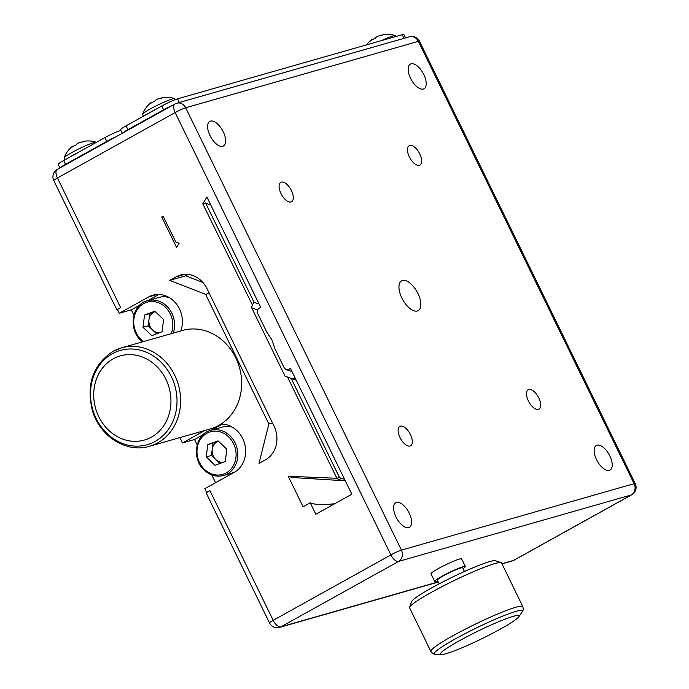 <?xml version="1.0" encoding="UTF-8"?>
<svg xmlns="http://www.w3.org/2000/svg" width="689" height="689" viewBox="0 0 689 689"><rect width="100%" height="100%" fill="white"/><g stroke="black" fill="none" stroke-linecap="round" stroke-linejoin="round"><path stroke-width="1.03" d="M290.749 371.147L287.356 370.002A593.849 57.954 -26 0 1 284.626 368.71L274.902 348.763L271.948 339.884L266.824 332.21L257.1 312.272L258.16 308.775L260.7 307.363L206.898 197.045L202.79 203.823L252.372 304.994L251.588 307.578L285.065 376.22L287.502 377.012L336.895 478.287L288.2 476.271L303.082 506.777L310.231 502.806L315.803 514.244L351.838 494.211L290.457 368.374L287.916 369.786A591.291 57.704 154 0 0 290.749 371.147A591.291 57.704 154 0 0 291.99 371.517M409.731 145.474A11.084 5.314 60.9 0 0 409.18 145.698A11.084 5.314 60.9 0 0 409.628 157.428A11.084 5.314 60.9 0 0 419.394 165.3A11.084 5.314 60.9 0 0 419.945 165.076A11.084 5.314 60.9 0 0 419.498 153.346A11.084 5.314 60.9 0 0 409.731 145.474M281.362 182.12A11.084 5.314 60.9 0 0 280.811 182.344A11.084 5.314 60.9 0 0 281.258 194.074A11.084 5.314 60.9 0 0 291.034 201.946A11.084 5.314 60.9 0 0 291.585 201.722A11.084 5.314 60.9 0 0 291.137 190A11.084 5.314 60.9 0 0 281.362 182.12M400.395 426.172A11.084 5.314 60.9 0 0 399.844 426.405A11.084 5.314 60.9 0 0 400.292 438.126A11.084 5.314 60.9 0 0 410.067 446.007A11.084 5.314 60.9 0 0 410.618 445.774A11.084 5.314 60.9 0 0 410.17 434.053A11.084 5.314 60.9 0 0 400.395 426.172M528.764 389.526A11.084 5.314 60.9 0 0 528.213 389.75A11.084 5.314 60.9 0 0 528.661 401.48A11.084 5.314 60.9 0 0 538.428 409.352A11.084 5.314 60.9 0 0 538.979 409.128A11.084 5.314 60.9 0 0 538.531 397.398A11.084 5.314 60.9 0 0 528.764 389.526M411.049 63.853A14.064 6.744 60.9 0 0 410.351 64.137A14.064 6.744 60.9 0 0 410.92 79.028A14.064 6.744 60.9 0 0 423.322 89.019A14.064 6.744 60.9 0 0 424.019 88.735A14.064 6.744 60.9 0 0 423.451 73.852A14.064 6.744 60.9 0 0 411.049 63.853M210.481 121.118A14.064 6.744 60.9 0 0 209.783 121.41A14.064 6.744 60.9 0 0 210.352 136.293A14.064 6.744 60.9 0 0 222.754 146.283A14.064 6.744 60.9 0 0 223.451 145.999A14.064 6.744 60.9 0 0 222.883 131.117A14.064 6.744 60.9 0 0 210.481 121.118M396.468 502.453A14.064 6.744 60.9 0 0 395.77 502.746A14.064 6.744 60.9 0 0 396.339 517.628A14.064 6.744 60.9 0 0 408.741 527.619A14.064 6.744 60.9 0 0 409.438 527.335A14.064 6.744 60.9 0 0 408.87 512.452A14.064 6.744 60.9 0 0 396.468 502.453M597.036 445.189A14.064 6.744 60.9 0 0 596.338 445.473A14.064 6.744 60.9 0 0 596.907 460.364A14.064 6.744 60.9 0 0 609.317 470.354A14.064 6.744 60.9 0 0 610.015 470.07A14.064 6.744 60.9 0 0 609.446 455.188A14.064 6.744 60.9 0 0 597.036 445.189M402.454 280.483A17.053 8.173 60.9 0 0 401.609 280.836A17.053 8.173 60.9 0 0 402.298 298.871A17.053 8.173 60.9 0 0 417.336 310.989A17.053 8.173 60.9 0 0 418.18 310.644A17.053 8.173 60.9 0 0 417.491 292.601A17.053 8.173 60.9 0 0 402.454 280.483M122.737 133.02A12.79 1.249 -26 0 1 127.921 129.653L163.62 109.809A12.79 1.249 -26 0 1 172.371 105.426M59.909 167.952L58.186 164.421A12.79 1.249 -26 0 1 63.664 160.528L69.288 157.411A17.905 1.748 -26 0 1 73.068 155.197A17.905 1.748 -26 0 1 77.659 152.751L104.917 137.602A12.79 1.249 -26 0 1 120.902 130.385M122.306 133.261L120.584 129.73A12.79 1.249 -26 0 1 126.061 125.837L161.76 106.003A12.79 1.249 -26 0 1 177.581 98.828L402.221 34.691A12.79 1.249 -26 0 1 403.909 34.536L405.554 37.904M147.756 113.78A17.905 1.748 -26 0 1 151.546 111.566A17.905 1.748 -26 0 1 156.136 109.12M143.467 116.165L142.606 114.4A17.905 1.748 -26 0 1 142.606 114.202A17.905 1.748 -26 0 1 150.271 108.957A17.905 1.748 -26 0 1 172.431 98.915A17.905 1.748 -26 0 1 174.636 98.587A17.905 1.748 -26 0 1 174.791 98.699L175.239 99.629M174.636 98.587A25.579 25.579 0 0 0 163.741 97.476A25.398 12.006 91.1 0 0 162.785 97.674A25.398 12.006 91.1 0 0 161.304 98.286A25.381 22.134 74.1 0 0 157.531 99.113A5.305 0.517 -26 0 0 156.162 99.733A25.381 12.169 -119.1 0 0 154.637 101.309A25.398 20.928 -156.4 0 0 149.797 104.005A25.381 12.169 60.9 0 1 151.218 102.506A25.579 25.579 0 0 0 142.606 114.202M162.75 97.683A25.381 22.134 -105.9 0 0 160.503 98.269L160.554 98.389M381.379 40.642A17.905 1.748 -26 0 1 393.057 35.923A17.905 1.748 -26 0 1 395.262 35.587A17.905 1.748 -26 0 1 395.417 35.707L395.813 36.517M395.262 35.587A25.579 25.579 0 0 0 384.376 34.484A25.398 12.006 91.1 0 0 383.411 34.683A25.398 12.006 91.1 0 0 381.939 35.294A25.381 22.134 74.1 0 0 378.166 36.121A5.305 0.517 -26 0 0 376.788 36.741A25.381 12.169 -119.1 0 0 375.264 38.317A25.398 20.928 -156.4 0 0 370.424 41.013A25.381 12.169 60.9 0 1 371.845 39.506A25.579 25.579 0 0 0 366.6 44.863M383.377 34.691A25.381 22.134 -105.9 0 0 381.129 35.277L381.181 35.397M284.626 368.71L287.916 369.786M179.062 243.191L176.608 247.463L161.734 216.957L163.155 216.165L175.807 242.097L179.062 243.191A635.198 61.984 -26 0 0 179.14 243.226M179.131 243.243L176.47 242.339A637.756 62.234 -26 0 1 175.807 242.097M163.87 217.621A639.461 62.398 -26 0 1 161.734 216.957M334.776 503.693A630.935 61.571 -26 0 1 310.231 502.806M272.499 422.968L268.856 424.011L258.986 463.43L265.523 459.787A25.579 22.306 -105.9 0 0 273.981 426L207.027 288.725A25.579 22.306 -105.9 0 0 180.389 275.032A25.579 22.306 -105.9 0 0 176.246 276.754L169.709 280.389L185.754 275.807L202.867 282.456M437.773 580.991A17.053 1.662 -26 0 1 434.681 581.447L430.961 573.825A17.053 1.662 -26 0 1 435.302 570.346A17.053 1.662 -26 0 1 451.734 561.991A17.053 1.662 -26 0 1 461.613 558.874L465.333 566.496A17.053 1.662 -26 0 1 463.06 568.649M409.611 607.293L411.583 601.652A46.895 4.573 -26 0 1 423.528 592.6A46.895 4.573 -26 0 1 466.746 570.483A46.895 4.573 -26 0 1 495.469 560.743L501.127 562.655A51.158 4.995 154 0 0 469.795 573.291A51.158 4.995 154 0 0 422.641 597.415A51.158 4.995 154 0 0 409.611 607.293A51.158 4.995 154 0 0 409.602 607.836L430.849 651.398C432.597 653.577 434.104 654.507 435.37 654.188A49.022 4.78 154 0 1 446.877 643.776A49.022 4.78 154 0 1 497.553 618.266A49.022 4.78 154 0 1 522.219 611.823C523.252 611.022 523.442 609.265 522.805 606.544A51.158 4.995 154 0 0 493.169 615.914A51.158 4.995 154 0 0 443.888 640.977A51.158 4.995 154 0 0 430.849 651.398M451.579 645.257A43.777 4.272 154 0 0 441.304 654.55A43.777 4.272 154 0 0 468.968 644.758A43.777 4.272 154 0 0 507.948 624.716A43.777 4.272 154 0 0 518.851 616.733A43.777 4.272 154 0 0 496.829 622.486A43.777 4.272 154 0 0 451.579 645.257M439.169 583.841L437.36 580.138A14.064 1.369 -26 0 1 440.943 577.279A14.064 1.369 -26 0 1 454.499 570.38A14.064 1.369 -26 0 1 462.646 567.805L464.455 571.508M434.681 581.447A17.053 1.662 -26 0 1 439.022 577.976A17.053 1.662 -26 0 1 455.455 569.622A17.053 1.662 -26 0 1 465.333 566.496M522.805 606.544L501.566 562.991A51.158 4.995 154 0 0 501.127 562.655M288.2 476.271A639.461 62.398 154 0 0 296.322 477.778L345.292 480.793A595.158 58.074 154 0 1 336.706 478.39M117.483 309.654A8.526 0.835 154 0 0 117.035 310.102L113.315 302.48A8.526 0.835 154 0 0 113.289 302.617A8.526 0.835 154 0 0 113.418 302.686M117.621 309.938L117.035 310.102M269.52 622.942L210.007 500.912A8.526 0.835 -26 0 1 210.033 500.774L206.312 493.143A8.526 0.835 -26 0 1 207.208 492.359A8.526 0.835 -26 0 1 209.938 490.697L273.171 620.35L390.887 554.903A8.526 0.835 -26 0 1 401.437 550.123L634.104 483.695A8.526 0.835 -26 0 1 635.224 483.592L419.48 41.245A8.526 8.526 0 0 0 409.473 36.784L176.815 103.212A8.526 7.433 74.1 0 1 185.694 107.777L401.437 550.123A8.526 7.433 -105.9 0 1 398.621 561.389L280.905 626.826A8.526 4.091 -119.1 0 1 273.171 620.35A8.526 0.835 154 0 0 269.52 622.942A8.526 8.526 0 0 0 279.527 627.403A8.526 7.433 74.1 0 0 280.905 626.826L438.221 581.912M287.502 377.012L291.154 378.39L339.513 477.537L336.895 478.287M291.154 378.39A592.566 57.824 154 0 0 293.333 379.346A592.566 57.824 154 0 0 296.158 380.07M339.513 477.537A592.566 57.824 154 0 0 344.517 479.217M202.979 203.72L205.598 202.971L253.957 302.118L252.372 304.994M253.957 302.118A592.566 57.824 154 0 0 258.961 303.797M205.598 202.971A592.566 57.824 154 0 0 210.61 204.65M251.588 307.578A596.829 58.238 154 0 0 257.893 309.654M290.525 378.158A596.829 58.238 154 0 0 295.486 378.692M188.226 274.429L185.754 275.807M207.768 444.724L218.068 440.882L226.845 449.245L225.312 461.458L215.002 465.308L206.235 456.936L207.768 444.724L218.413 441.21A10.912 9.517 -105.9 0 0 218.129 441.313A10.912 9.517 -105.9 0 0 212.212 449.34L211.445 455.446L219.877 463.49M211.445 455.446L206.235 456.936M212.979 443.234L212.212 449.34A10.912 9.517 -105.9 0 0 215.838 459.632A10.912 9.517 -105.9 0 0 222.754 462.414M149.539 446.265A51.158 44.613 -105.9 0 0 157.815 442.829A51.158 44.613 -105.9 0 0 174.73 375.255A51.158 44.613 -105.9 0 0 121.453 347.876L112.97 351.399C92.886 364.817 86.047 384.6 92.447 410.739C99.802 436.43 126.75 453.431 149.539 446.265L210.558 428.842A51.158 44.613 -105.9 0 0 235.75 357.832A51.158 44.613 -105.9 0 0 182.473 330.462L121.453 347.876A51.158 44.613 -105.9 0 0 113.177 351.312M113.237 358.823A43.777 38.179 -105.9 0 0 98.76 416.638A43.777 38.179 -105.9 0 0 151.434 437.127A43.777 38.179 -105.9 0 0 165.911 379.312A43.777 38.179 -105.9 0 0 113.237 358.823M133.907 315.217L131.289 309.843L119.249 313.28L148.678 296.925A25.579 22.306 74.1 0 1 152.82 295.211A25.579 22.306 74.1 0 1 176.324 303.866A25.579 22.306 74.1 0 1 180.776 330.944M131.289 309.843L139.815 305.106M147.954 300.585L158.944 294.47M209.938 490.697L206.666 492.514L204.805 488.699L234.234 472.335A25.579 22.306 -105.9 0 0 244.612 443.621A25.579 22.306 -105.9 0 0 220.997 424.114M204.977 430.436L182.49 442.941L194.522 439.504L197.14 444.87M222.185 424.123L211.187 430.237M203.048 434.759L194.522 439.504M209.267 293.316L205.615 294.358L169.709 280.389M232.408 427.197A23.443 20.446 -105.9 0 0 222.134 427.111L210.705 430.375A23.443 20.446 74.1 0 1 229.85 435.672A23.443 20.446 74.1 0 1 237.524 458.555A23.443 20.446 74.1 0 1 223.581 475.47L233.916 472.516M211.807 474.936L215.597 482.705M268.856 424.011L205.615 294.358M206.666 492.514L207.208 492.359M57.299 169.399A8.526 8.526 0 0 0 53.776 180.587A8.526 0.835 -26 0 1 57.428 177.995A8.526 4.091 -119.1 0 1 57.299 169.399L175.006 103.961A8.526 8.526 0 0 1 176.815 103.212A8.526 7.433 74.1 0 0 175.428 103.789A8.526 4.091 60.9 0 0 175.006 103.961A8.526 4.091 60.9 0 0 175.144 112.557L57.428 177.995L120.661 307.656L117.397 309.473L119.249 313.28M179.889 437.601L182.49 442.941M169.175 297.545A23.443 20.446 -105.9 0 0 158.901 297.459L147.463 300.723A23.443 20.446 74.1 0 1 166.617 306.019A23.443 20.446 74.1 0 1 173.232 333.097M159.521 332.761A10.912 9.517 -105.9 0 1 152.596 329.979L148.213 325.794L149.746 313.581L155.18 311.557A10.912 9.517 -105.9 0 0 154.896 311.661A10.912 9.517 -105.9 0 0 148.979 319.687A10.912 9.517 -105.9 0 0 152.596 329.979L156.636 333.829M144.526 315.071L142.993 327.284L151.769 335.646L162.07 331.805L163.603 319.593L154.836 311.23L144.526 315.071L149.746 313.581M148.213 325.794L142.993 327.284M84.273 141.305A25.381 22.134 -105.9 0 0 82.025 141.891L82.077 142.02M73.068 146.456L72.845 146.051A25.381 12.169 60.9 0 0 72.741 146.128A25.381 12.169 60.9 0 0 71.32 147.627A25.398 20.928 -156.4 0 1 76.16 144.94A25.381 12.169 -119.1 0 1 77.685 143.364A5.305 0.517 -26 0 1 79.063 142.735A25.381 22.134 74.1 0 1 82.826 141.917A25.398 12.006 91.1 0 1 84.308 141.297A25.398 12.006 91.1 0 1 85.264 141.107A25.579 25.579 0 0 1 96.159 142.21A17.905 1.748 -26 0 1 96.314 142.33L96.331 142.373M64.99 159.796L64.129 158.022A17.905 1.748 -26 0 1 64.129 157.833A17.905 1.748 -26 0 1 71.794 152.579A17.905 1.748 -26 0 1 93.954 142.545A17.905 1.748 -26 0 1 96.159 142.21M69.288 157.411L77.659 152.751M60.339 167.711A12.79 1.249 -26 0 1 65.524 164.344L106.778 141.409A12.79 1.249 -26 0 1 115.528 137.025M177.581 98.828L179.364 102.48M161.76 106.003L163.62 109.809M402.221 34.691L404.004 38.343M126.061 125.837L127.921 129.653M631.701 494.788L513.994 560.226A8.526 4.091 -119.1 0 1 513.572 560.398L631.279 494.96A8.526 7.433 74.1 0 0 634.104 483.695L418.352 41.349L185.694 107.777A8.526 0.835 -26 0 0 175.144 112.557L390.887 554.903A8.526 4.091 60.9 0 0 398.621 561.389L631.279 494.96A8.526 4.091 60.9 0 0 631.701 494.788A8.526 8.526 0 0 0 635.224 483.592M419.48 41.245A8.526 0.835 -26 0 0 418.352 41.349A8.526 7.433 -105.9 0 0 409.473 36.784M501.919 563.723L513.572 560.398A8.526 7.433 -105.9 0 1 512.185 560.975A8.526 8.526 0 0 0 513.994 560.226M184.807 274.308L176.246 276.754M228.559 436.783A22.169 19.335 -105.9 0 0 201.11 438.376A22.169 19.335 -105.9 0 0 204.512 469.398A22.169 19.335 -105.9 0 0 231.969 467.814A22.169 19.335 -105.9 0 0 228.559 436.783M112.367 353.715A49.022 42.752 -105.9 0 0 96.159 418.473A49.022 42.752 -105.9 0 0 155.146 441.425A49.022 42.752 -105.9 0 0 171.363 376.659A49.022 42.752 -105.9 0 0 112.367 353.715M157.238 294.479L148.678 296.925M171.225 333.665A22.169 19.335 -105.9 0 0 165.326 307.13A22.169 19.335 -105.9 0 0 137.869 308.724A22.169 19.335 -105.9 0 0 141.279 339.746A22.169 19.335 -105.9 0 0 143.484 341.589M104.917 137.602L106.778 141.409M63.664 160.528L65.524 164.344M441.304 654.55L435.37 654.188M518.851 616.733L522.219 611.823M512.185 560.975L501.997 563.878M438.299 582.067L279.527 627.403M53.776 180.587L113.289 302.617M210.705 430.375C195.332 433.794 191.146 458.762 204.237 470.156C210.128 475.47 216.579 477.244 223.581 475.47M147.463 300.723C132.099 304.142 127.904 329.109 140.995 340.504L142.545 341.856M72.741 146.128A25.579 25.579 0 0 0 64.129 157.833"/></g></svg>
